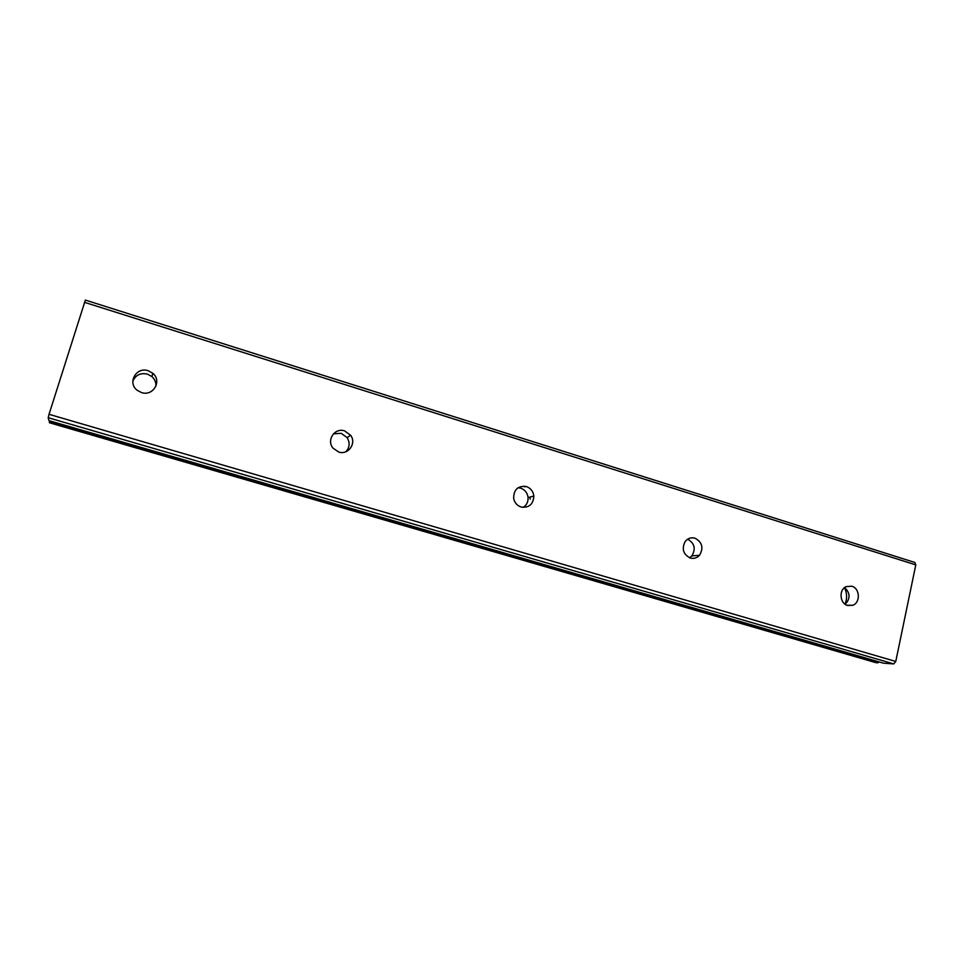 <?xml version="1.0" encoding="UTF-8"?>
<svg xmlns="http://www.w3.org/2000/svg" width="964" height="964" viewBox="0 0 964 964"><rect width="100%" height="100%" fill="white"/><g stroke="black" fill="none" stroke-linecap="round" stroke-linejoin="round"><path stroke-width="1.45" d="M847.645 605.488C839.704 603.548 838.62 589.691 846.163 586.618L851.778 586.22C859.924 588.245 860.695 602.596 852.779 605.272L847.645 605.488M690.284 558.036C683.271 554.421 681.548 548.95 685.103 541.623C687.718 538.322 690.995 537.177 694.936 538.177C702.25 542.166 703.78 547.853 699.539 555.264C696.96 558.036 693.875 558.963 690.284 558.036M521.102 507.016C517.09 505.618 514.607 502.762 513.667 498.46C513.667 489.579 517.897 485.615 526.344 486.543C530.706 488.146 533.212 491.327 533.851 496.086C533.285 504.365 529.031 508.016 521.102 507.016M518.102 487.724L520.644 488.146C524.958 489.712 527.428 492.857 528.067 497.557C528.272 501.858 526.633 505.136 523.187 507.413M338.701 452.02L333.074 448.2C326.133 440.283 334.809 427.353 344.618 430.896L350.619 435.258C356.801 443.259 348.233 455.37 338.701 452.02M333.436 433.836L341.196 433.318L347.124 437.62C350.173 442.753 349.739 447.477 345.799 451.791M141.503 392.553L137.25 390.324C127.067 382.889 136.286 366.465 148.167 370.73L152.782 373.285C162.338 380.901 153.168 396.65 141.503 392.553M132.815 381.226C135.575 375.02 140.443 372.646 147.42 374.104L151.963 376.623C154.879 379.322 156.18 382.563 155.867 386.359M844.476 587.678C847.103 593.137 847.284 598.62 845.03 604.163M524.223 486.145L524.994 486.928M529.947 497.075L530.164 499.123M49.031 414.303L48.2 417.713L48.935 420.629L883.458 663.184L893.736 663.919L895.761 661.461L915.8 564.892L914.812 562.458L85.362 300.081L49.031 414.303L895.761 661.461M49.646 420.834L49.477 422.774L875.854 662.654L878.035 662.798L878.831 661.846M48.947 420.629L883.458 663.184M687.657 539.177C694.598 543.25 695.996 548.829 691.851 555.927L689.621 557.807M844.669 587.522C850.272 593.029 850.453 598.632 845.235 604.308M84.422 302.31L915.8 564.892M48.2 417.713L893.736 663.919M49.321 422.16L878.035 662.798M49.429 421.666L878.445 662.485M152.782 373.285L151.963 376.623M350.619 435.258L347.124 437.62M533.851 496.086L528.067 497.557M699.539 555.264L691.851 555.927M852.779 605.272L847.055 605.284"/></g></svg>
